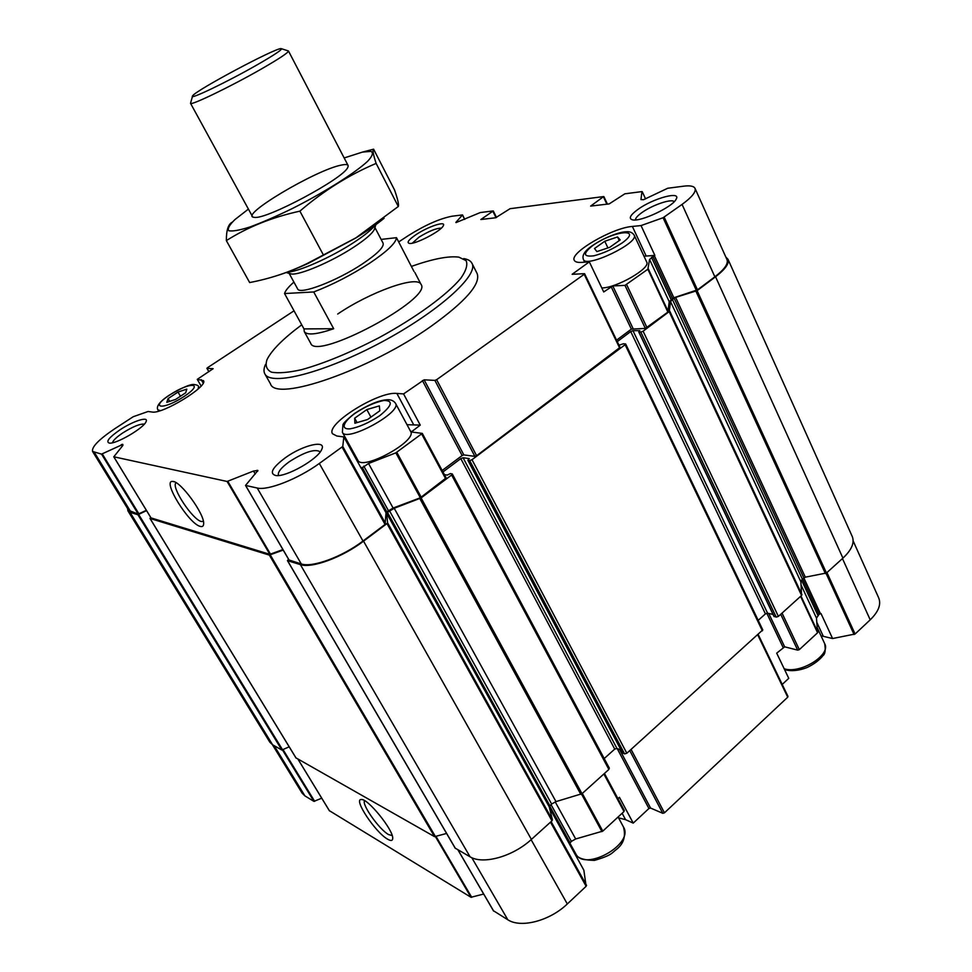 <?xml version="1.0" encoding="UTF-8"?>
<svg xmlns="http://www.w3.org/2000/svg" width="972" height="972" viewBox="0 0 972 972"><rect width="100%" height="100%" fill="white"/><g stroke="black" fill="none" stroke-linecap="round" stroke-linejoin="round"><path stroke-width="1.46" d="M201.107 385.993L197.267 379.359L203.427 380.647C208.749 385.993 162.421 414.437 152.118 412.031L148.072 411.496L133.249 416.709L114.429 428.956C98.84 439.526 91.55 447.023 92.571 451.445L101.55 454.131L122.824 444.411L122.764 445.565L113.809 456.791L227.108 481.468L253.51 471.043L257.92 470.46L245.527 485.429L257.216 488.017C267.677 490.836 297.954 478.989 319.326 463.462L342.764 446.464L343.845 436.926L336.847 436.015L332.521 433.755C325.426 424.157 378.558 391.06 396.88 393.441L403.562 393.915L424.12 379.821L434.885 380.392L436.635 379.688L584.184 274.298L584.342 273.679L572.144 274.298L589.311 261.857L581.681 262.379C577.587 262.634 575.132 261.954 574.306 260.35C569.191 252.951 612.433 227.776 632.371 226.44L641.034 225.577L663.074 217.74L682.077 204.399C691.918 197.207 696.231 191.861 695.029 188.374C693.862 186.114 690.096 185.373 683.705 186.174L667.715 188.252L643.5 199.722L640.949 199.576L641.97 191.593L624.862 193.805L609.165 203.913L590.648 206.088L603.636 196.563L510.069 208.688L495.635 217.764L480.861 219.514L493.266 210.924L480.29 212.552L456.002 222.612M289.061 560.006L301.284 563.942C312.243 567.879 342.314 556.847 362.993 541.027L385.07 524.443L386.03 512.791L386.807 511.819L393.113 508.04L420.317 497.786L395.859 452.843L368.534 463.498L361.329 468.492L343.845 436.926M395.859 452.843L422.298 433.391L411.278 431.981L420.256 425.116L403.562 393.915M420.317 497.786L446.051 478.005M442.163 470.472L462.125 455.552L422.407 380.526M616.576 340.176L631.363 329.131L645.347 328.402L624.972 285.379L612.773 285.926L603.721 291.965L589.311 261.857M624.972 285.379L647.862 269.232L649.563 259.463L654.861 255.381L641.034 225.577M645.347 328.402L667.873 312.097L669.222 301.697L649.563 259.463M695.029 188.374L727.007 259.67C728.478 263.728 724.432 269.438 714.87 276.813L697.471 289.863L673.851 297.736L669.222 301.697M294.03 310.809L207.413 367.781L206.975 368.352L213.123 368.704L197.267 379.359M264.846 373.868L270.471 383.843C275.55 402.432 369.044 370.368 431.094 326.276C465.637 301.442 480.982 283.86 477.118 273.509L471.955 263.278C479.147 275.052 438.299 311.915 381.109 342.363C323.98 372.956 270.629 386.382 264.846 373.868C263.521 371.45 263.752 368.303 265.526 364.427M285.355 457.739C302.96 444.945 327.187 439.308 321.623 449.611C317.808 459.306 286.254 477.216 275.878 475.551C269.037 473.631 272.196 467.702 285.355 457.739M637.924 209.417C653.123 198.276 681.785 190.5 676.087 199.309C672.454 207.085 640.548 222.078 632.505 219.842C628.349 218.603 630.16 215.128 637.924 209.417M119.921 429.879C133.006 421.083 148.898 415.967 146.104 421.581C144.16 427.887 115.96 444.386 109.301 443.086C105.596 441.762 109.131 437.364 119.921 429.879M415.992 234.677C427.911 226.622 446.294 220.498 443.317 225.686C441.434 230.996 414.558 244.932 409.188 243.377C406.563 242.478 408.823 239.574 415.992 234.677M455.88 222.381L462.526 214.909L451.98 216.221C439.636 218.651 425.116 225.079 408.434 235.54L398.69 241.943M92.571 451.445L128.717 510.373L138.218 514.079L146.371 510.324M151.025 517.894L269.851 554.332L282.901 549.569M200.268 526.399C202.395 526.994 203.513 526.168 203.634 523.92C204.91 514.443 180.27 480.654 172.676 481.444C161.729 480.01 188.799 523.908 200.268 526.399M619.881 347.526L476.608 455.71L474.883 456.366L463.826 454.908L462.125 455.552M127.563 508.502L127.927 510.859L130.029 512.317L137.927 514.747L146.553 510.616M127.927 510.859L269.876 742.231L272.585 744.771L281.88 750.044L289.182 746.812M150.636 517.311L150.065 518.477L269.353 555.097L283.204 550.079M295.974 757.881L434.557 836.661L446.598 833.454M288.465 559.107L287.566 560.686L300.372 564.611C311.575 568.669 342.375 557.369 363.54 541.161L386.978 523.568L387.573 522.79L386.71 513.386L387.476 512.378L394.219 508.271L421.107 497.931L451.628 475.004L452.32 473.984L450.401 473.571L447.242 475.089L444.386 474.64M455.236 848.155L470.059 856.806C483.011 864.886 512.9 856.587 531.405 839.407L551.975 820.818L552.424 819.906L549.241 806.845L386.71 513.386M609.043 767.941L608.873 769.447L581.997 793.723L555.984 801.608L551.622 804.038L549.241 806.845M442.953 471.955L460.801 458.614L463.073 457.751L469.245 458.577L467.872 460.278L469.695 460.582L472.003 459.707L625.118 344.708L625.64 343.942L623.404 343.772L618.994 345.218M604.207 758.549L614.729 749.096L460.801 458.614M620.999 750.019L616.941 748.44L614.729 749.096M622.59 752.838L624.595 753.908L626.831 753.239L762.777 629.905L625.64 343.942M617.269 341.622L630.731 331.549L632.966 330.662L639.843 330.65L638.774 332.023L640.84 332.096L643.112 331.197L669.161 311.623L670.558 301.66L672.417 299.412L675.613 297.408L697.094 290.652L715.562 276.777C725.343 269.232 729.474 263.388 727.979 259.245L725.841 257.082M758.196 620.355L765.426 613.879L630.731 331.549M773.032 614.426L767.588 613.186L765.426 613.879M774.04 616.236L776.203 617.099L778.39 616.406L801.572 595.472L800.892 581.864L670.558 301.66M727.979 259.245L852.286 536.58C854.728 542.789 851.618 549.982 842.931 558.135L826.455 573.006L805.314 577.174L802.374 579.191L800.892 581.864M272.403 744.673L302.134 793.164L304.904 795.874L313.932 801.378L321.732 798.194M329.374 810.684L470.995 897.278L483.667 894.046M387.585 839.164C390.951 841.132 392.664 840.853 392.724 838.338C393.417 829.979 367.659 798.219 361.317 799.531C353.043 798.777 375.374 832.397 387.585 839.164M493.472 910.764L507.821 919.767C520.81 928.418 549.775 920.897 567.308 903.96L586.128 886.294L583.856 870.195L549.496 807.89M624.097 810.381L623.988 811.547L602.798 831.121L575.679 838.97L571.366 841.388L569.398 843.83M622.129 813.26L625.567 819.663L633.234 823.114L619.431 797.319L617.961 798.68M633.234 823.114L648.919 808.51L617.171 748.525M787.672 696.207L787.733 697.191L664.447 812.835L662.783 813.309L650.56 808.048L648.919 808.51M816.93 622.602L823.32 636.332L832.591 638.531L821 613.539L819.08 614.304L816.48 618.095L817.574 632.772L799.324 649.636L797.696 650.134L784.659 646.83L776.701 653.16L788.754 678.334L782.217 684.422M832.591 638.531L855.093 634.011L870.207 619.832C878.469 611.753 881.312 604.463 878.737 597.987L853.149 540.93M823.32 636.332L821.061 635.907M625.567 819.663L618.544 817.853M570.649 844.547L570.187 845.531M176.139 482.768L175.92 482.975C170.963 487.045 192.602 519.777 201.362 521.514L203.379 521.417M364.597 800.685C361.341 804.209 379.189 829.444 388.557 834.571L392.19 835.568M412.347 243.158L418.92 237.229C428.786 231.178 436.246 228.153 441.3 228.141M112.46 442.758C113.056 440.45 116.482 437.181 122.751 432.941C132.909 426.587 140.102 423.658 144.318 424.144M635.494 219.927C635.409 218.165 637.547 215.723 641.921 212.576C652.297 205.019 671.919 198.337 674.203 201.702M278.575 475.502L278.49 475.381C277.457 472.307 281.066 467.751 289.291 461.724C304.649 451.944 314.928 448.627 320.153 451.761L320.213 451.895M420.256 425.116L407.001 424.691M354.16 453.56L353.492 454.337M395.507 403.319L410.609 431.398C417.693 440.923 362.07 471.335 357.854 460.23L342.387 432.297C346.263 442.807 402.274 412.237 395.507 403.319C393.538 400.476 390.416 399.31 386.151 399.832C377.926 400.61 367.392 405.154 354.561 413.477C346.943 419.576 343.055 423.403 342.909 424.946L342.387 432.297M634.169 235.127C632.371 232.466 629.674 231.36 626.102 231.786C620.987 231.701 606.236 236.33 592.227 245.722C584.694 250.861 581.766 255.454 583.455 259.5C585.946 268.527 639.43 242.891 634.169 235.127L646.696 262.015C651.143 268.053 616.406 288.149 601.802 287.931M643.999 256.219L654.861 255.381M168.071 398.617L166.807 402.323L175.64 399.407L185.688 392.773L186.806 389.128L178.01 392.056L168.071 398.617L169.687 401.375M594.487 248.528L596.905 251.59L609.808 247.289L620.185 239.914L617.56 236.949L604.766 241.25L594.487 248.528M354.659 418.191L354.889 423.233L367.525 419.54L379.821 410.792L379.347 405.883L366.821 409.589L354.659 418.191L357.076 422.589M607.925 247.909L604.766 241.25M619.261 240.57L617.56 236.949M180.452 396.224L178.01 392.056M370.927 417.122L366.821 409.589M411.375 266.413C432.698 258.88 448.529 255.794 458.881 257.143L466.098 260.642C467.897 264.785 466.135 270.653 460.813 278.271C447.266 294.71 415.749 317.783 378.691 337.855C349.896 352.775 324.211 363.382 301.636 369.664C288.417 372.616 278.344 373.442 271.419 372.155C266.51 369.688 265.052 365.508 267.021 359.591C271.723 350.127 283.289 338.535 301.733 324.83M463.741 258.588C467.945 259.269 470.679 260.836 471.955 263.278M337.709 314.029C369.664 292.232 417.28 274.882 421.058 284.419C433.05 298.647 315.876 361.207 310.724 343.323L304.272 331.586L303.981 328.913L284.541 293.544C285.367 290.677 288.49 286.862 293.909 282.099M381.121 239.416L396.479 237.678C395.981 243 386.99 251.517 369.53 263.266C351.147 275.161 332.546 284.723 313.725 291.965L284.541 293.544M374.937 227.57L383.102 243.207C384.232 246.961 377.379 253.838 362.507 263.862C336.847 281.054 299.364 295.269 297.602 288.854L289.146 273.375M313.725 291.965L333.688 328.73C316.75 334.526 306.945 335.486 304.272 331.586M413.987 271.443L396.479 237.678M333.688 328.73L303.981 328.913M257.228 64.784C227.351 81.927 188.021 100.736 192.614 95.851C195.348 90.566 275.197 47.932 281.102 48.6C283.216 49.013 275.258 54.408 257.228 64.784M281.601 48.758L288.465 50.981C288.392 52.597 279.511 58.514 261.82 68.733C231.215 86.35 190.05 106.203 190.512 103.287L252.453 216.477M375.265 224.994C371.814 229.55 364.622 235.418 353.674 242.575C330.966 257.471 298.064 272.014 287.007 272.209M374.779 228.031L374.256 229.635C371.948 233.863 365.095 239.72 353.699 247.204C331.561 261.796 299.267 275.526 291.236 273.958L289.62 273.509M344.173 157.95L362.459 152.094L370.988 151.389C373.6 152.75 372.495 156.03 367.695 161.231C355.084 173.004 324.101 192.529 291.916 208.749C276.133 216.404 262.136 222.479 249.925 226.986C239.428 230.303 232.369 231.543 228.748 230.704C227.314 228.687 229.392 224.969 234.969 219.55L248.407 209.089M341.573 165.046C347.028 163.916 349.094 164.693 347.757 167.391C344.039 178.301 265.392 220.292 254.251 217.315C237.217 216.622 316.277 169.565 341.573 165.046M232.332 222.138C228.299 224.034 226.294 230.194 226.355 240.606C247.751 227.047 272.269 217.218 299.886 211.143C323.445 190.889 348.863 174.972 376.128 163.405C373.175 154.378 372.337 149.639 373.6 149.178L362.532 152.082M373.6 149.178L394.535 189.941C397.73 199.066 398.982 204.582 398.301 206.489L355.959 237.824L307.018 263.594C288.708 272.464 269.584 278.782 249.658 282.548L226.355 240.606M376.128 163.405L398.301 206.489M299.886 211.143L323.348 254.883M384.098 218.287C376.723 224.338 367.282 230.899 355.801 237.994L308.452 263.278C296.339 268.794 285.744 272.95 276.692 275.72M385.665 523.701L342.764 446.464M386.03 512.791L361.353 468.225M386.807 511.819L362.155 467.289M388.423 510.616L363.795 466.098M393.113 508.04L368.534 463.498M421.253 497.275L396.807 452.32M445.735 478.892L421.751 434.132M412.322 432.175L411.824 431.24M631.363 329.131L611.096 286.606M633.027 328.463L612.773 285.926M647.048 327.734L626.673 284.687M667.873 312.097L647.862 269.232M668.262 311.635L648.263 268.782M671.081 299.461L651.483 257.301M672.405 298.477L652.832 256.316M673.851 297.736L654.29 255.575M696.377 290.421L663.074 217.74M130.783 511.807L94.478 452.588M138.218 514.079L101.55 454.131M138.947 513.896L102.267 453.912M122.265 446.184L121.293 444.605M122.909 445.37L122.265 444.301M151.097 518.027L113.809 456.791M269.851 554.332L227.108 481.468M270.544 554.222L227.8 481.322M255.259 474.057L253.51 471.043M257.653 471.311L257.07 470.29M289.206 560.249L245.637 485.502M301.284 563.942L257.216 488.017M362.993 541.027L319.326 463.462M385.07 524.443L342.132 447.181M463.826 454.908L424.12 379.821M474.883 456.366L434.885 380.392M476.608 455.71L436.635 379.688M619.759 348.219L584.184 274.298M697.471 289.863L664.18 217.169M714.87 276.813L682.077 204.399M645.566 198.908L642.249 191.691L645.578 198.908M606.88 204.193L603.515 197.024M496.024 217.667L492.889 211.325M464.652 219.393L462.465 215.043M208.895 371.693L206.975 368.352M272.585 744.771L130.029 512.317M281.88 750.044L137.927 514.747M282.658 749.934L138.704 514.528M296.132 758.136L150.065 518.477M434.557 836.661L269.353 555.097M435.517 836.685L270.289 554.951M455.443 848.507L287.566 560.686M470.059 856.806L300.372 564.611M531.405 839.407L363.54 541.161M551.975 820.818L386.978 523.568M552.424 819.906L387.573 522.79M549.824 805.654L387.476 512.378M551.622 804.038L389.529 510.847M555.984 801.608L394.219 508.271M580.819 794.379L419.855 498.624M581.997 793.723L421.107 497.931M608.873 769.447L451.628 475.004M616.941 748.44L463.073 457.751M622.773 753.191L468.018 460.351M624.595 753.908L469.695 460.582M626.831 753.239L472.003 459.707M762.388 630.852L625.118 344.708M767.588 613.186L632.966 330.662M774.234 616.649L638.981 332.096M776.203 617.099L640.84 332.096M778.39 616.406L643.112 331.197M801.572 595.472L669.161 311.623M801.973 594.743L669.672 311.004M802.374 579.191L672.417 299.412M820.429 613.648L674.094 298.173M805.314 577.174L675.613 297.408M825.362 573.529L695.928 291.223M826.455 573.006L697.094 290.652M842.931 558.135L715.562 276.777M304.904 795.874L274.116 745.646M313.932 801.378L282.5 750.007M314.661 801.317L283.119 749.716M329.496 810.891L298.015 759.205M470.995 897.278L435.468 836.698M471.724 897.314L436.076 836.528M493.703 911.141L458.067 850.002M507.821 919.767L471.785 857.668M567.308 903.96L531.113 839.662M586.128 886.294L550.492 822.166M586.553 885.395L551.112 821.595M569.969 842.663L549.593 805.873M571.366 841.388L551.015 804.585M575.679 838.97L555.206 801.864M601.935 831.607L581.511 794.075M602.798 831.121L582.313 793.444M623.988 811.547L603.855 773.979M650.56 808.048L619.577 749.461M662.783 813.309L629.771 750.591M664.447 812.835L631.083 749.4M787.733 697.191L757.796 634.995M783.055 647.34L766.787 613.198M784.659 646.83L768.755 613.453M797.696 650.134L780.723 614.292M799.324 649.636L782.047 613.101M817.574 632.772L800.576 596.371M817.865 632.213L800.977 596.018M816.48 618.095L801.171 585.205M817.926 615.373L801.523 580.102M819.08 614.304L802.653 578.935M854.072 634.509L826.018 573.298M855.093 634.011L826.953 572.557M870.207 619.832L842.457 558.56M203.172 383.09L201.168 379.639M413.489 424.412L396.88 393.441M646.149 256L632.371 226.44M169.675 394.997C190.062 381.461 205.165 382.506 184.17 396.43C162.944 410.476 148.789 408.617 169.675 394.997M160.331 410.621L157.926 409.844C157.051 408.629 155.52 404.097 169.456 395.057C181.971 387.731 190.087 384.195 193.817 384.462C196.866 384.863 198.446 385.568 198.58 386.577L198.081 389.019M592.871 245.454C613.733 230.522 643.683 227.533 622.068 243C612.834 249.051 603.418 253.328 593.819 255.818C583.018 257.07 582.702 253.607 592.871 245.454M355.059 413.319C365.375 406.539 374.985 402.262 383.891 400.476C393.587 400.525 392.178 405.616 379.639 415.749C368.959 422.796 359.118 427.158 350.114 428.846C340.37 429.624 342.995 422.042 355.059 413.319M817.476 628.228L824.681 643.671C831.388 654.909 800.114 674.325 784.161 668.736M618.083 817.002L623.465 827.002C634.497 844.218 584.257 872.273 575.691 853.647L569.738 842.906M446.257 478.127L422.298 433.391M151.037 517.979L113.748 456.755M289.073 560.151L245.527 485.429M620.16 347.636L584.622 273.764M607.415 204.12L603.879 196.611M496.498 217.461L493.266 210.924M464.75 219.344L462.526 214.909M208.859 371.717L206.89 368.315M296.023 758.038L149.98 518.416M455.285 848.362L287.445 560.601M609.359 768.208L452.32 473.984M622.602 753.057L467.872 460.278M774.016 616.503L638.774 332.023M329.411 810.806L297.967 759.181M493.545 910.983L457.97 849.941M624.34 810.587L604.45 773.457M788 696.45L758.245 634.595M173.964 481.711L172.676 481.444M362.24 799.64L361.317 799.531M157.926 409.844L158.691 411.12M198.58 386.577L199.321 387.852M583.455 259.5L584.731 262.173M824.681 643.671C825.763 650.317 825.143 654.326 822.822 655.723L821.96 656.89C818.108 661.118 813.102 664.678 806.942 667.582C798.607 670.777 791.147 671.458 784.586 669.635M623.465 827.002C625.968 836.297 623.672 843.732 616.588 849.321C611.777 852.796 612.603 855.105 594.451 860.39C583.139 860.147 576.882 857.899 575.691 853.647M414.886 272.512L421.058 284.419M192.48 96.35L190.682 102.716M288.465 50.981L348.061 165.434M374.256 229.635L375.933 224.508M291.236 273.958L286.132 272.525M308.452 263.278L307.018 263.594"/></g></svg>
